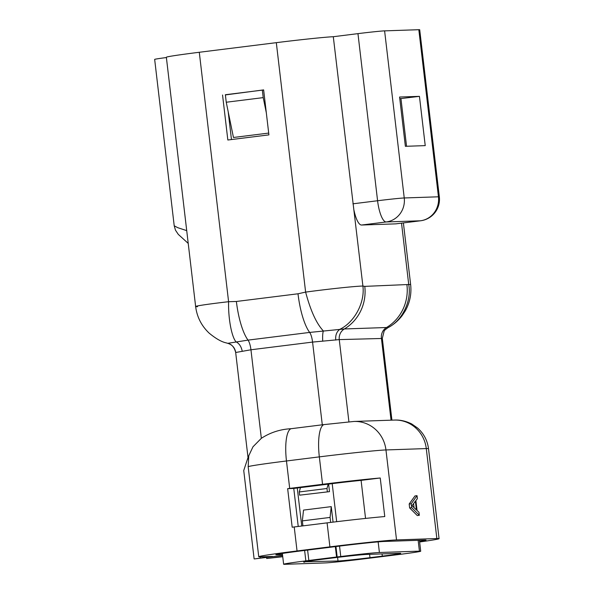 <?xml version="1.0" encoding="UTF-8"?>
<svg xmlns="http://www.w3.org/2000/svg" width="594" height="594" viewBox="0 0 594 594"><rect width="100%" height="100%" fill="white"/><g stroke="black" fill="none" stroke-linecap="round" stroke-linejoin="round"><path stroke-width="0.89" d="M222.55 95.018L227.836 140.006L268.911 134.883L263.632 89.894L225.386 94.921M419.624 541.973A53.943 1.314 173.3 0 0 439.077 538.661A53.943 1.314 173.3 0 0 436.85 538.55L396.532 539.924A53.943 1.314 173.3 0 0 329.908 546.851L297.045 550.957A53.943 1.314 173.3 0 0 258.739 556.726A53.943 1.314 173.3 0 0 260.966 556.838L272.572 556.444L254.477 558.924L282.596 555.42M323.841 424.613L290.963 428.72A32.366 9.133 82.9 0 0 286.471 460.981L319.334 456.875A53.943 1.314 -6.7 0 1 360.164 452.19A53.943 1.314 -6.7 0 1 385.959 449.948A32.366 31.037 88 0 0 354.046 421.45L323.841 424.613A32.366 9.133 82.9 0 0 319.334 456.875L322.557 484.296A53.943 1.314 173.3 0 1 380.242 477.992L384.771 516.55A53.943 1.314 173.3 0 0 327.086 522.861L294.223 526.96A53.943 1.314 173.3 0 0 292.181 527.22L287.652 488.654L293.77 488.446L298.233 526.462M416.416 509.979L412.036 505.694L415.377 501.143L416.416 509.979M413.58 503.586L414.063 507.677M411.694 507.677L419.334 515.302L418.993 512.355L417.047 510.454L415.889 500.631L417.374 498.611L417.033 495.663L411.234 503.749L411.694 507.677L409.637 507.929L417.285 515.555L419.334 515.302M411.234 503.749L409.177 504.002L414.976 495.923L417.033 495.663M409.177 504.002L409.637 507.929M380.242 477.992L361.093 480.375L365.555 518.421M361.093 480.375A32.366 0.787 173.3 0 0 332.774 483.575L295.805 488.194A32.366 0.787 173.3 0 0 293.77 488.446M282.499 554.618L277.398 554.789A36.68 0.898 -6.7 0 1 275.891 554.692A36.68 0.898 -6.7 0 1 301.93 550.787L338.899 546.176A36.68 0.898 -6.7 0 1 384.207 541.461L424.532 540.087A36.68 0.898 -6.7 0 1 426.024 540.146A36.68 0.898 -6.7 0 1 419.564 541.438M419.446 96.354L399.584 97.037L405.375 146.31L425.23 145.627L419.446 96.354L399.784 98.701M406.548 146.265L400.957 98.663M228.193 111.769L231.46 139.553M235.744 352.532C234.957 347.832 232.306 344.765 227.777 343.325L227.777 343.325C231.719 344.193 234.348 347.245 235.677 352.494L250.95 349.777L312.57 342.085L339.256 339.605L382.261 338.461M391.045 420.181L381.407 338.164A10.789 10.343 88 0 1 386.516 327.517L387.889 327.71L385.098 329.826L387.889 327.71C402.257 320.73 411.842 300.868 408.724 284.496L364.783 286.375L362.904 286.056C356.474 286.056 329.009 288.936 305.62 292.099L298.002 293.785L236.382 301.47L228.593 301.707C204.789 304.432 189.909 306.838 197.557 306.69M403.393 222.921L410.632 284.519L408.724 284.496L401.522 223.151M227.777 343.339L226.076 342.849L227.777 343.325L248.032 340.117L309.652 332.425L344.357 328.957A43.154 41.387 -92 0 0 364.783 286.375M335.766 340.05C335.291 335.32 336.627 331.756 339.79 329.351C354.462 322.356 365.08 302.45 362.904 286.056L333.293 36.717A46.391 1.136 173.3 0 0 276.314 42.664L199.287 52.272A46.391 1.136 173.3 0 0 166.35 57.239L195.634 306.519C196.963 316.958 201.47 325.839 209.177 333.16C215.808 338.61 221.443 341.84 226.076 342.849L226.076 342.849M322.728 341.216C322.475 336.508 322.683 333.071 323.351 330.91C316.483 323.648 310.573 310.707 305.62 292.099L276.314 42.664M242.233 351.262C241.342 346.644 239.271 343.495 236.004 341.81C231.556 336.739 228.178 318.265 228.593 301.707L199.287 52.272M186.724 230.635L177.777 227.695L174.213 225.809L175.475 230.168L178.274 234.37L188.224 243.406M174.213 225.809L154.663 59.4A21.577 0.527 -6.7 0 1 166.387 57.544M282.722 556.511L266.699 558.509L282.751 556.726M266.699 558.509L266.468 557.424M290.963 428.72C280.227 429.291 270.359 432.484 261.345 438.305L252.985 446.785L248.76 455.776L248.173 466.75A53.943 1.314 -6.7 0 1 286.471 460.981L289.694 488.402A53.943 1.314 173.3 0 0 287.652 488.654M322.557 484.296L289.694 488.402M254.121 558.909L243.74 470.53L248.017 457.521M420.582 220.775A21.577 21.577 0 0 0 439.337 196.844A21.577 0.527 173.3 0 0 438.446 196.8A21.577 20.693 88 0 1 420.426 220.79A21.577 6.088 82.9 0 0 420.582 220.775L395.931 223.849A21.577 6.088 -97.1 0 1 395.775 223.864L361.56 225.029A21.577 6.088 -97.1 0 1 354.031 210.491M333.293 36.717L357.959 33.635A21.577 0.527 -6.7 0 1 384.608 30.866L418.822 29.7A21.577 0.527 -6.7 0 1 419.706 29.745L439.337 196.844M304.715 562.132A25.891 0.631 -6.7 0 1 303.645 562.08A25.891 0.631 -6.7 0 1 322.03 559.31L334.355 557.773A25.891 0.631 -6.7 0 1 366.335 554.447L399.628 553.311A25.891 0.631 -6.7 0 1 400.698 553.363A25.891 0.631 -6.7 0 1 382.313 556.133L369.988 557.677A25.891 0.631 -6.7 0 1 338.008 560.996L304.67 561.783M328.185 484.155L326.975 488.498L299.25 491.958L299.628 495.173L329.492 491.639L299.628 495.173M326.975 488.498L327.353 491.713M300.453 487.607L299.25 491.958M328.608 484.095L329.492 491.639M330.071 517.426L331.252 506.63L303.527 510.09L302.339 520.886L330.071 517.426L330.658 522.416M302.339 520.886L302.925 525.876M331.252 506.63L333.071 522.126M307.603 549.999L308.828 560.461L309.437 560.439L305.843 560.885A31.289 0.765 173.3 0 0 283.628 564.233A31.289 0.765 173.3 0 0 284.92 564.3L324.94 562.934A31.289 0.765 173.3 0 0 363.58 558.917L398.5 554.558A31.289 0.765 173.3 0 0 420.708 551.21A31.289 0.765 173.3 0 0 419.423 551.143L379.403 552.509A31.289 0.765 173.3 0 0 340.763 556.526L336.56 557.001L335.328 546.539M337.169 556.979L335.937 546.465M308.828 560.461L336.56 557.001M262.34 90.125L225.364 94.736L226.247 102.235L263.216 97.624L262.34 90.125L263.647 90.08M268.703 133.078L233.457 137.481L226.247 102.235M266.312 112.763L263.216 97.624M418.822 29.7L438.446 196.8L404.239 197.965A21.577 0.527 173.3 0 0 377.584 200.742A21.577 6.088 82.9 0 0 386.211 221.956A21.577 20.693 -92 0 0 404.239 197.965L384.608 30.866M395.775 223.864L420.426 220.79L386.211 221.956L361.56 225.029M294.223 526.96L297.045 550.957M327.086 522.861L329.908 546.851M354.046 421.45L394.371 420.069A32.366 31.037 88 0 1 426.284 448.574L385.959 449.948L396.532 539.924M394.371 420.069C400.141 419.765 405.947 421.079 411.798 424.005L417.641 428.066C423.819 433.598 427.435 440.466 428.504 448.685A53.943 1.314 -6.7 0 0 426.284 448.574L436.85 538.55M277.398 554.789L277.851 554.187M348.908 421.785L339.256 339.605A10.789 10.343 88 0 1 344.357 328.957L386.516 327.517A43.154 41.387 -92 0 0 406.942 284.934M322.29 424.814L312.57 342.085A10.789 3.044 82.9 0 0 309.652 332.425A43.154 12.177 -97.1 0 1 298.002 293.785M261.345 438.305L250.95 349.777A10.789 3.044 82.9 0 0 248.032 340.117A43.154 12.177 -97.1 0 1 236.382 301.47M260.246 557.981L260.12 556.86M357.959 33.635L377.584 200.742L352.925 203.816M332.202 483.65L336.672 521.688M297.282 488.008L301.752 526.024M304.611 550.371L305.843 560.885M339.538 546.094L340.763 556.526M378.155 541.884L379.403 552.509M382.053 553.912L382.313 556.133M369.594 554.336L369.988 557.677M337.585 557.372L338.008 560.996M418.146 540.302L419.423 551.143M385.098 329.833L384.177 330.955L382.313 338.328L391.921 420.151M410.632 284.519C411.664 293.844 409.875 302.65 405.257 310.944L402.22 315.54C398.24 320.767 393.406 324.859 387.726 327.829M428.504 448.685L439.077 538.661M235.677 352.494L248.188 459.028M248.173 466.75L258.739 556.726M282.365 553.437L283.628 564.233M419.423 540.265L420.708 551.21"/></g></svg>
